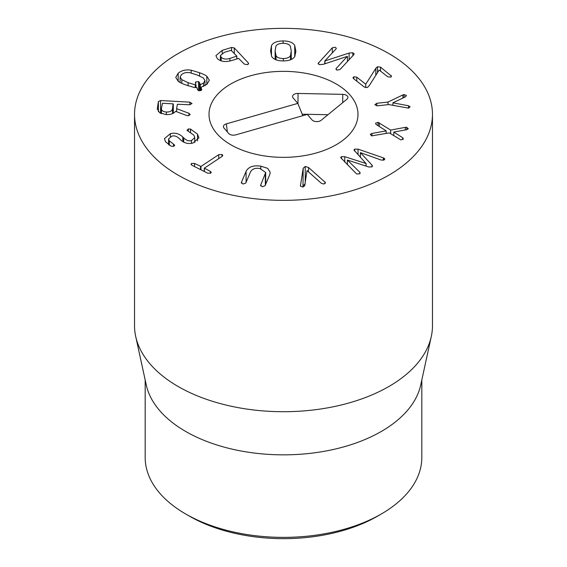 <?xml version="1.0" encoding="UTF-8"?>
<svg xmlns="http://www.w3.org/2000/svg" width="567" height="567" viewBox="0 0 567 567"><rect width="100%" height="100%" fill="white"/><g stroke="black" fill="none" stroke-linecap="round" stroke-linejoin="round"><path stroke-width="0.85" d="M189.449 516.161L185.692 513.986L189.456 516.161A133.004 76.786 0 0 0 189.456 516.161A133.004 76.786 0 0 0 189.449 516.161A133.004 76.786 0 0 0 377.551 516.161L381.308 513.986A138.32 79.862 180 0 1 185.692 513.986L185.692 513.986A138.32 79.862 180 0 1 145.18 457.519L145.18 379.982M365.765 84.207L375.808 68.352L377.459 66.764L380.563 67.147L391.549 76.212L390.698 77.14L387.75 76.786L379.153 70.032L369.131 85.823L367.409 87.481L364.333 87.091L353.468 78.551L352.965 77.722L353.815 76.793L356.763 77.147L365.743 84.207L365.743 87.694M391.046 75.39L391.046 76.963M380.563 67.147L380.563 71.137M356.763 77.147L356.763 81.138M402.924 94.887L404.108 94.554L406.44 95.518L405.533 96.78L392.952 102.811L408.467 105.76L410.111 106.745L408.559 108.155L388.87 104.576L377.601 105.802L374.851 104.782L376.772 103.279L388.041 102.046L402.924 94.887L402.924 98.013M388.041 102.046L388.041 104.661M376.772 103.279L376.772 105.823M392.952 102.811L392.952 105.356M392.931 102.74L392.931 105.356M404.108 94.554L404.108 97.453M386.191 130.871L376.155 124.492L375.524 123.245L378.04 122.337L390.656 130.07L405.306 127.355L406.766 127.334L408.134 128.851L406.504 129.744L393.796 132.061L402.726 137.76L403.357 139.007L400.841 139.914L389.331 132.898L371.661 135.874L370.294 134.358L371.924 133.465L386.17 130.885L386.17 133.472M371.924 133.465L371.924 135.903M402.726 137.76L402.726 139.631M393.796 132.061L393.796 135.754M406.766 127.334L406.766 129.694M408.219 128.461L408.134 128.851M405.306 127.355L405.306 129.956M390.656 130.07L390.656 133.748M379.28 122.784L379.28 126.476M378.04 122.337L378.04 125.69M383.37 157.867L384.809 159.086L384.114 159.972L381.244 160.071L360.392 152.615L372.009 165.11L372.498 166.074L371.867 166.904L368.72 166.981L347.38 160.036L359.783 172.219L360.201 173.013L359.549 173.878L356.537 173.899L340.675 157.555L341.369 156.662L344.75 156.669L366.02 163.516L353.985 150.014L354.666 149.135L358.039 149.142L383.37 157.867L383.37 160.263M366.091 163.473L366.091 166.117M366.02 163.516L366.02 166.096M344.75 156.669L344.75 162.127M359.783 172.219L359.783 173.722M347.38 160.036L347.38 164.784M372.009 165.11L372.009 166.811M360.392 152.615L360.392 157.35M384.213 158.236L384.213 159.908M303.189 168.25L305.237 166.464L308.519 167.485L325.493 182.56L323.885 184.027L321.418 183.354L307.038 170.575L304.706 185.756L303.012 187.025L300.397 186.16L303.189 168.25L302.962 187.032M325.047 181.986L325.047 183.637M305.237 183.843L303.189 185.622M246.085 171.376C248.431 166.84 253.343 165.103 260.813 166.159L267.688 168.349L270.232 172.375L269.722 174.714L265.044 185.742L262.308 186.763L260.664 185.118L265.696 172.474L259.87 168.456C255.15 167.804 252.017 168.98 250.472 171.992L245.794 183.021L243.059 184.041L241.414 182.397L246.085 171.376L246.085 182.34M260.579 185.544L260.664 185.919M241.329 182.822L241.414 183.198M218.72 154.678L221.995 154.507L222.803 155.443L222.122 156.386L204.361 168.151L210.385 171.411L211.236 172.389L210.726 173.126L207.699 173.19L191.852 165.217L191.015 164.246L191.554 163.473L194.545 163.431L200.959 166.436L218.72 154.678L218.72 158.64M210.385 171.411L210.385 173.311M204.361 168.151L204.389 171.525M194.545 163.431L194.545 166.57M197.5 134.103L198.939 137.852L192.993 143.033C188.088 144.231 183.885 143.097 180.391 139.631L179.526 138.802C176.89 136.264 174.331 135.385 171.851 136.165L168.576 138.915L169.313 140.843L174.452 144.911L173.389 146.421L171.142 146.187L165.585 141.821L164.423 138.667L170.362 133.677C175.168 132.494 179.321 133.621 182.822 137.072L183.701 137.916C186.408 140.503 188.995 141.381 191.476 140.552L194.764 137.59L193.843 135.187L187.23 130.53L188.329 128.915L190.526 129.085L197.5 134.103L197.5 140.935M188.329 128.915L188.329 131.253M187.23 130.53L187.053 130.006M191.476 140.552L191.476 143.323M170.362 133.677L170.362 136.668M174.608 145.372L174.452 145.804M173.523 144.202L173.523 146.385M181.83 79.692L188.081 82.662L195.204 84.844L196.012 84.958L195.367 83.016L195.707 81.953L198.514 81.613L199.485 82.463L200.271 84.724L203.539 83.009L204.978 80.557L203.255 77.892L197.032 74.929L189.881 72.732C186.642 72.144 183.878 72.746 181.582 74.539L180.108 77.027L181.83 79.692L181.83 83.349M195.204 84.844L195.204 87.545M196.012 84.958L196.012 87.602M195.707 81.953L195.707 84.022M198.514 81.613L198.514 90.614L197.571 89.756L196.891 87.644L193.871 87.382L185.551 84.844C181.915 83.512 179.491 82.35 178.286 81.364L175.756 77.374L178.18 73.228L178.18 81.279M200.271 84.724L200.271 90.755M203.539 83.009L203.539 86.453M178.18 73.228C181.56 70.386 185.912 69.38 191.214 70.202L199.563 72.746C203.17 74.064 205.587 75.22 206.799 76.212L206.799 84.448M206.799 76.212L209.343 80.209L206.948 84.32L201.065 87.247L201.675 89.87M191.214 70.202L191.214 72.987M201.746 89.551L201.356 90.266L198.528 90.621M201.065 87.247L201.065 90.465M276.016 55.609C276.98 57.487 279.418 58.472 283.344 58.557C287.2 58.429 289.588 57.423 290.51 55.538L291.247 50.895L290.361 46.253C289.383 44.375 286.959 43.39 283.103 43.305C279.184 43.432 276.774 44.439 275.874 46.324L275.137 50.98L276.016 55.609L276.016 59.804M291.254 59.471L291.247 50.895M290.51 55.538L290.51 59.79M275.13 50.463L275.137 59.429L275.13 50.463M283.344 58.557L283.344 60.917M271.473 45.58C273.195 42.568 277.057 41.022 283.068 40.944C289.035 40.959 292.926 42.468 294.734 45.459L295.797 50.874L294.904 56.282C293.189 59.294 289.347 60.839 283.38 60.917C277.369 60.903 273.457 59.393 271.643 56.402L270.587 51.009L271.473 45.58L271.473 56.119M294.734 45.459L294.734 56.565M283.068 40.944L283.068 43.305M349.109 53.057L352.844 52.724L354.177 53.9L353.758 54.751L339.952 69.571L337.046 70.117L335.94 69.124L336.259 68.423L347.288 56.388L323.211 64.333L319.419 64.645L318.087 63.469L332.312 47.798L335.217 47.252L336.323 48.245L336.004 48.939L324.785 60.981L349.109 53.057L349.109 59.748M324.955 61.038L324.955 63.759M324.785 60.981L324.785 63.816M347.436 56.431L347.436 61.541M336.259 68.423L336.259 69.727M221.173 57.267C223.079 59.159 225.985 59.542 229.897 58.422L236.793 56.076L231.053 50.3L224.277 52.412L220.379 55.566L221.173 57.267L221.173 60.875M236.673 58.996L236.793 56.076M229.897 58.422L229.897 61.023M248.275 62.859L248.615 63.603L247.396 64.688L244.299 64.099L238.622 58.387L231.705 60.549C225.276 62.32 220.464 61.633 217.253 58.486L215.914 55.63L222.186 50.378L231.563 47.458L234.277 47.911L248.275 62.859L248.275 64.255M222.186 50.378L222.186 53.277M161.446 108.042C161.17 110.416 162.814 111.734 166.365 112.011C169.98 112.131 172.042 111.019 172.538 108.658L173.048 103.846L162.538 103.258L161.446 108.042L161.404 113.684M173.318 104.002L173.318 113.23L173.048 103.846M166.365 112.011L166.365 114.584M172.538 108.658L172.538 113.606M189.881 102.159L192.022 103.598L189.449 104.753L177.386 104.257L176.649 108.68L189.002 113.308L190.179 114.633L187.904 115.753L186.77 115.519L175.557 111.316C173.771 113.655 170.568 114.74 165.94 114.569L159.603 112.762L157.314 108.658L158.413 101.578L160.581 100.529L189.881 102.159L189.881 104.76M157.378 107.78L157.378 109.488M189.002 113.308L189.002 115.647M176.649 108.68L176.649 111.72M178.166 175.168A148.965 86 180 0 1 134.535 114.35A148.965 86 180 0 1 283.5 28.35A148.965 86 180 0 1 432.465 114.35A148.965 86 180 0 1 340.505 193.808A148.965 86 180 0 1 178.166 175.168M336.167 83.944A74.483 43 180 0 1 357.983 114.35A74.483 43 180 0 1 283.5 157.357A74.483 43 180 0 1 209.017 114.35A74.483 43 180 0 1 254.994 74.624A74.483 43 180 0 1 336.167 83.944M421.82 379.982L421.82 457.519A138.32 79.862 180 0 1 381.308 513.986M431.303 336.437L420.742 384.943A138.32 79.862 180 0 1 283.5 454.847A138.32 79.862 180 0 1 146.258 384.943L135.697 336.437A148.965 86 0 0 0 178.166 386.524A148.965 86 0 0 0 331.801 407.071A148.965 86 0 0 0 431.303 336.437A148.965 86 0 0 0 432.465 325.713L432.465 114.35M134.535 114.35L134.535 325.713A148.965 86 0 0 0 135.697 336.437M297.831 103.385L293.104 97.885A5.323 3.069 180 0 1 292.643 97.099A5.323 3.069 180 0 1 298.051 93.449L342.773 94.349A5.323 3.069 180 0 1 347.812 97.999A5.323 3.069 180 0 1 346.94 99.19L321.135 120.303A5.323 3.069 180 0 1 312.02 119.899L307.293 114.392L235.808 134.875C232.775 135.541 230.4 135.081 228.678 133.493L223.951 127.986A5.323 3.069 180 0 1 223.49 127.206A5.323 3.069 180 0 1 226.353 123.868L297.831 103.385L302.813 115.675M298.051 93.449L297.951 103.69M327.953 114.718L302.211 114.201M250.387 75.836A74.483 43 180 0 1 357.983 114.35A74.483 43 180 0 1 283.5 157.357A74.483 43 180 0 1 209.017 114.35A74.483 43 180 0 1 250.387 75.836M377.459 66.764L377.459 72.668M375.808 68.352L375.808 75.276M353.815 76.793L353.815 78.82M408.467 105.76L408.467 108.162M354.666 149.135L354.666 151.183M341.369 156.662L341.369 158.703M358.039 149.142L358.039 154.819M308.519 167.485L308.519 171.744M305.237 166.464L305.237 182.319M265.335 174.097L265.335 185.062M260.813 166.159L260.813 168.619M204.361 168.378L204.361 171.51M221.995 154.507L221.995 156.478M200.959 166.436L200.959 169.795M200.541 166.457L200.541 169.59M191.554 163.473L191.554 165.032M190.526 129.085L190.526 132.338M183.701 137.916L183.701 142.104M182.822 137.072L182.822 141.587M169.313 140.843L169.313 145.216M188.081 82.662L188.081 85.794M199.485 82.463L199.485 90.812M199.563 72.746L199.563 75.943M295.797 50.874L295.797 52.341M352.844 52.724L352.844 55.736M332.312 47.798L332.312 52.901M318.505 62.611L318.505 64.206M236.793 56.253L236.793 58.961M234.277 47.911L234.277 53.397M231.563 47.458L231.563 50.491M160.581 100.529L160.581 113.322M158.413 101.578L158.413 111.706M342.773 94.349L342.695 102.662M226.353 123.868L227.36 131.955M265.696 172.474L265.696 184.218M204.269 168.264L204.269 171.468M194.764 137.59L194.764 142.501M168.576 138.915L168.576 144.727M180.108 82.527L180.108 77.027M204.978 85.73L204.978 80.557M236.843 58.94L236.843 56.176M220.379 60.584L220.379 55.566"/></g></svg>
